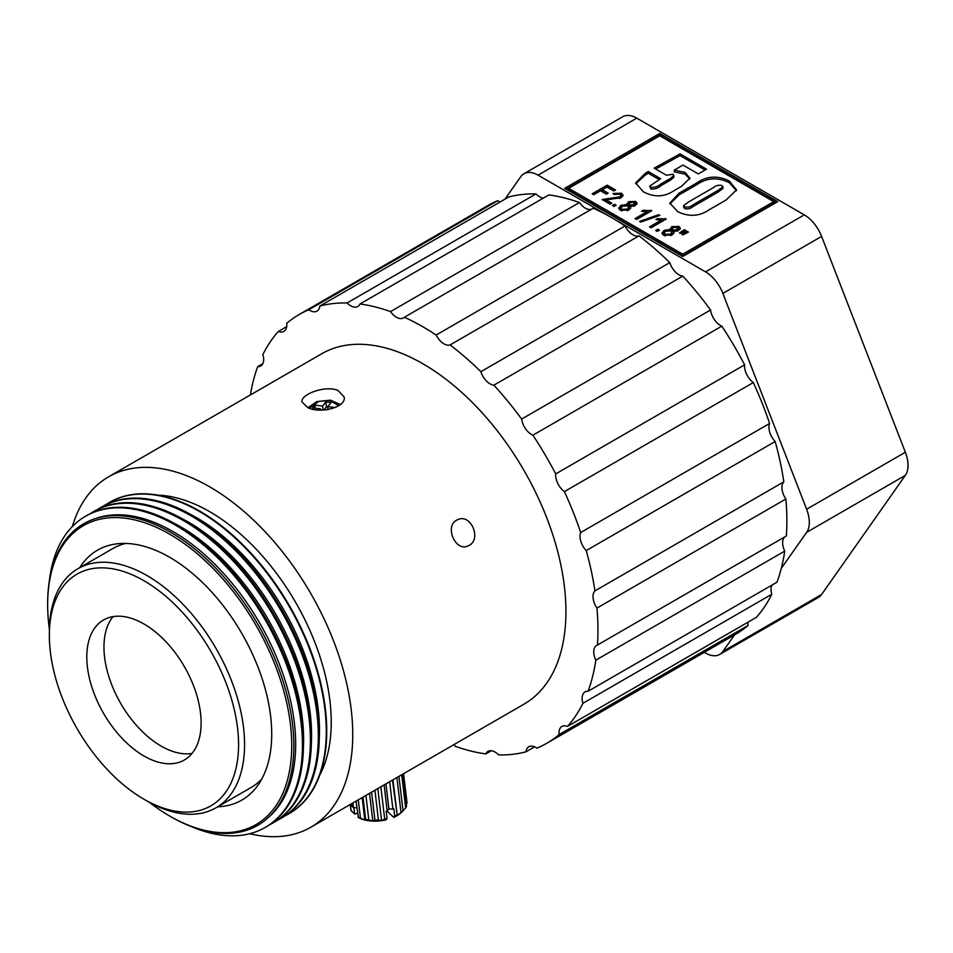 <?xml version="1.0" encoding="UTF-8"?>
<svg xmlns="http://www.w3.org/2000/svg" width="953" height="953" viewBox="0 0 953 953"><rect width="100%" height="100%" fill="white"/><g stroke="black" fill="none" stroke-linecap="round" stroke-linejoin="round"><path stroke-width="1.43" d="M734.56 634.877L722.874 651.495A28.292 16.332 60 0 1 719.694 654.437A28.292 16.332 60 0 1 705.554 653.043L704.315 652.328M612.029 217.868L705.554 271.867A28.292 16.332 60 0 1 722.874 293.417L806.619 509.247A28.292 16.332 60 0 1 806.619 532.358L781.257 568.429M504.959 199.165L520.743 176.71A28.292 16.332 60 0 1 523.912 173.768A28.292 16.332 60 0 1 538.064 175.161L611.576 217.606M719.694 654.437L818.424 597.436A28.292 16.332 -120 0 0 821.605 594.493L905.35 475.356A28.292 16.332 -120 0 0 905.35 452.246L821.605 236.415A28.292 16.332 -120 0 0 804.284 214.866L636.795 118.16A28.292 16.332 -120 0 0 622.654 116.766L523.912 173.768M682.729 256.488L564.688 188.337L659.714 133.48L777.755 201.631L682.729 256.488M659.714 133.48L659.714 135.207L566.189 189.206M776.254 202.489L659.714 135.207M773.753 203.358L682.729 255.916L568.691 190.076L568.691 188.337L659.714 135.791L773.753 201.631L773.753 203.358M682.729 255.916L682.729 254.177L568.691 188.337M773.753 201.631L682.729 254.177M696.726 182.976C706.816 175.96 717.657 175.281 729.248 180.927L736.562 189.885L726.15 199.963L709.318 209.672C699.573 216.414 689.067 217.093 677.809 211.697L669.84 203.096L679.132 193.137L696.726 182.976L696.726 184.715C706.816 177.699 717.657 177.008 729.248 182.654L736.478 190.743M680.049 153.874L706.53 169.169L698.287 173.922L682.991 165.083L674.247 170.134L685.064 172.398L689.889 178.187L681.443 186.359L674.355 190.457C664.551 197.152 654.199 197.593 643.299 191.767L635.663 182.94L645.515 173.136L648.278 171.54L660.632 178.676L649.839 186.049L650.851 187.3C654.687 187.598 657.963 186.526 660.679 184.084L670.519 178.402L673.878 175.435L672.913 174.22L666.516 175.281L654.163 168.145L680.049 153.874L680.049 155.613L705.029 170.027M682.813 234.891L681.979 234.414L686.887 231.174L688.447 232.067L682.813 234.891M680.299 233.449L679.465 232.961L684.349 229.709L685.91 230.602L680.299 233.449M627.181 205.586L628.444 201.679L635.711 201.405L637.069 203.263L635.198 205.657L630.374 206.36L630.838 207.587L628.885 209.982L620.343 210.303L618.747 208.111L620.939 205.336L627.181 204.514L626.871 203.597M614.006 206.42L612.445 205.514L614.59 204.276L616.15 205.181L614.006 206.42M606.013 199.785L611.862 203.156L610.111 204.168L602.117 199.558L619.569 196.902L620.796 195.329L619.891 194.067L614.387 194.495L613.029 193.483L621.511 193.197L623.107 195.198L621.106 197.819L606.013 199.785L606.013 201.512L610.361 204.025M593.731 194.722L592.182 193.816L607.18 185.156L615.567 189.992L613.803 191.005L606.99 187.062L602.308 189.766L608.157 193.137L606.406 194.15L600.557 190.779L593.731 194.722M651.804 210.696L636.604 219.464L635.043 218.571L646.932 211.709L641.476 211.256L643.227 210.244L651.804 210.696M640.75 222.085L639.558 221.394L658.702 214.675L659.893 215.366L640.75 222.085M666.23 219.023L651.03 227.791L649.47 226.897L661.358 220.036L655.902 219.583L657.653 218.571L666.23 219.023M657.26 231.4L655.7 230.495L657.844 229.256L659.405 230.161L657.26 231.4M670.435 230.555L671.698 226.659L678.977 226.385L680.335 228.243L678.465 230.626L673.628 231.341L674.105 232.568L672.139 234.95L663.61 235.284L662.001 233.092L664.205 230.316L670.435 229.494L670.138 228.577M729.248 180.927L729.248 182.654M669.935 203.93L679.132 194.865L696.726 184.715M655.688 169.038L680.049 155.613M670.519 178.402L670.519 180.129L673.878 177.163L673.878 175.435M650.851 187.3L650.851 189.028C654.687 189.325 657.963 188.253 660.679 185.823L670.519 180.129M649.839 186.049L650.851 189.028M648.278 171.54L648.278 173.279L659.131 179.545M645.515 173.136L645.515 174.864L648.278 173.279M635.746 183.774L645.515 174.864M685.064 172.398L685.064 174.125L689.781 179.009M674.247 170.134L674.247 171.874L685.064 174.125M684.54 234.116L684.54 232.52M686.887 231.174L686.946 232.937M685.588 233.652L686.887 232.901M682.014 232.663L682.014 231.055M684.349 229.709L684.409 231.472M683.015 232.21L684.349 231.436M620.939 205.336L620.939 207.063L622.047 206.527M618.95 208.957L620.939 207.063M630.374 206.36L630.6 208.445M635.711 201.405L635.711 203.132L636.842 204.156M628.444 201.679L628.444 203.418L629.54 202.894M634.591 202.644L635.711 203.132M627.157 204.49L628.444 203.418M613.946 206.384L614.59 204.276M621.511 193.197L621.511 194.936L622.857 196.115M620.355 194.4L621.511 194.936M620.022 198.343L620.796 195.329M619.569 196.902L619.569 198.51M603.868 200.571L606.013 200.118M593.683 194.686L607.18 186.883L607.18 185.156M602.308 189.766L602.308 191.505L606.656 194.007M607.18 186.883L614.066 190.862M650.792 210.113L650.792 211.28M646.932 212.245L649.362 212.102M643.227 210.244L643.227 211.542M646.932 211.709L646.932 213.436L636.544 219.44M658.702 215.783L658.702 214.675M665.218 218.44L665.218 219.607M661.358 220.572L663.788 220.429M657.653 218.571L657.653 219.857M661.358 220.036L661.358 221.763L650.97 227.755M657.201 231.365L657.844 229.256M664.205 230.316L664.205 232.044L665.301 231.508M662.204 233.938L664.205 232.044M673.628 231.341L673.866 233.425M678.977 226.385L678.977 228.112L680.108 229.137M671.698 226.659L671.698 228.386L672.806 227.862M677.845 227.624L678.977 228.112M670.424 229.459L671.698 228.386M722.946 186.717L722.946 188.456L718.109 192.077L692.962 206.587C690.639 208.612 687.899 209.279 684.742 208.6L683.635 207.349L683.635 205.61L688.638 201.917L713.392 187.622C715.786 185.537 718.61 184.834 721.874 185.501L722.946 186.717L718.109 190.338L692.962 204.847C690.639 206.872 687.899 207.551 684.742 206.861L683.635 205.61M634.162 204.037L633.65 206.491M630.374 207.063L628.825 205.777L628.825 204.049L629.504 206.753M627.324 210.696L627.324 209.076L621.904 209.41L621.011 208.111L622.512 206.229L627.908 205.896L628.813 208.945L627.777 210.53M621.451 210.804L621.011 208.111M677.428 229.018L676.904 231.46M673.628 232.044L672.079 230.757L672.079 229.018L673.306 227.529L677.428 227.279L678.083 229.983M670.578 235.665L670.578 234.057L665.17 234.378L664.265 233.092L665.766 231.21L671.162 230.876L672.079 233.926L671.031 235.498M664.706 235.784L664.265 233.092M684.742 208.6L684.742 206.861M633.65 206.313L633.65 204.752L629.504 205.014L630.04 202.56L634.162 202.31L634.817 205.002M634.162 202.31L633.65 204.752M621.904 209.41L621.904 210.947M628.813 207.218L627.324 209.076M676.904 231.281L676.904 229.733L672.77 229.995L672.77 231.722M677.428 227.279L676.904 229.733M672.77 229.995L672.079 229.018M665.17 234.378L665.17 235.915M672.079 232.198L670.578 234.057M125.772 543.424A138.042 79.695 -120 0 0 112.978 548.475L77.943 568.703A138.042 79.695 60 0 1 146.965 575.541A138.042 79.695 60 0 1 237.142 697.179A138.042 79.695 60 0 1 215.986 807.799A138.042 79.695 60 0 1 146.965 800.961L143.963 799.233A133.801 77.253 60 0 1 49.353 635.365A133.801 77.253 60 0 1 143.963 580.734A133.801 77.253 60 0 1 238.572 744.603A133.801 77.253 60 0 1 143.963 799.233M215.986 807.799L251.02 787.571A138.042 79.695 -120 0 0 261.789 779.018M49.353 635.365L49.353 631.899A138.042 79.695 60 0 1 77.943 568.703M143.963 755.991A80.838 46.673 60 0 1 91.143 684.742A80.838 46.673 60 0 1 103.543 619.974A80.838 46.673 60 0 1 184.382 666.647A80.838 46.673 60 0 1 184.382 759.982A80.838 46.673 60 0 1 143.963 755.991M113.05 616.615A80.826 46.673 -120 0 0 110.953 682.729A80.826 46.673 -120 0 0 161.117 746.08A80.826 46.673 -120 0 0 192.041 753.43M72.368 526.532A202.298 116.802 60 0 1 108.559 476.834A202.298 116.802 60 0 1 188.897 476.595A202.298 116.802 60 0 1 337.517 651.649A202.298 116.802 60 0 1 310.845 827.228A202.298 116.802 60 0 1 249.71 833.708M308.057 407.801L302.041 402.059C300.088 394.399 325.64 384.929 338.065 390.48L344.176 397.056C346.439 407.324 320.542 413.84 308.057 407.801M310.845 827.228L524.043 704.136A202.298 116.802 -120 0 0 550.703 528.57A202.298 116.802 -120 0 0 402.083 353.515A202.298 116.802 -120 0 0 321.745 353.754L108.559 476.834M456.642 520.159L458.345 519.385C471.33 514.06 481.599 539.279 469.067 545.438L467.375 546.212C455.129 551.299 444.586 526.163 456.642 520.159M532.894 435.199A247.566 142.938 60 0 1 555.694 473.915L744.603 364.856A247.566 142.938 -120 0 0 721.802 326.14L532.894 435.199A14.152 8.172 60 0 1 521.648 419.058L710.557 309.999A247.566 142.938 -120 0 0 682.813 276.108L493.892 385.179A247.566 142.938 60 0 1 521.648 419.058M493.892 385.179A14.152 8.172 60 0 1 480.872 371.694L669.792 262.623A247.566 142.938 -120 0 0 638.975 235.879L450.066 344.938A247.566 142.938 60 0 1 480.872 371.694M450.066 344.938A14.152 8.172 60 0 1 436.152 335.039L625.061 225.968A247.566 142.938 -120 0 0 593.29 208.183L404.382 317.254A247.566 142.938 60 0 1 436.152 335.039M404.382 317.254A14.152 8.172 60 0 1 403.488 317.921A14.152 8.172 60 0 1 390.516 311.607L579.436 202.536A247.566 142.938 -120 0 0 548.868 194.924L359.96 303.983A247.566 142.938 60 0 1 390.516 311.607M359.96 303.983A14.152 8.172 60 0 1 357.768 306.521A14.152 8.172 60 0 1 347.095 302.971L536.003 193.912A247.566 142.938 -120 0 0 508.735 196.985L319.827 306.056A247.566 142.938 60 0 1 347.095 302.971M319.827 306.056A14.152 8.172 60 0 1 316.968 311.131A14.152 8.172 60 0 1 308.843 309.749L497.752 200.678A247.566 142.938 -120 0 0 488.019 205.479L299.111 314.55A247.566 142.938 60 0 1 308.843 309.749M250.389 394.947A247.566 142.938 60 0 1 257.715 366.631A14.152 8.172 60 0 0 260.729 365.976A14.152 8.172 60 0 0 262.885 354.576A247.566 142.938 60 0 1 278.347 331.453A14.152 8.172 60 0 0 283.875 331.406A14.152 8.172 60 0 0 286.71 323.305A247.566 142.938 60 0 1 299.111 314.55M453.962 744.603A14.152 8.172 60 0 1 455.26 746.282A247.566 142.938 60 0 0 485.827 753.906A14.152 8.172 60 0 1 488.019 751.369A14.152 8.172 60 0 1 498.681 754.919A247.566 142.938 60 0 0 525.961 751.834A14.152 8.172 60 0 1 528.808 746.759A14.152 8.172 60 0 1 536.944 748.141A247.566 142.938 60 0 0 546.677 743.34L735.585 634.281A247.566 142.938 -120 0 0 747.986 625.513L559.066 734.584A247.566 142.938 60 0 1 546.677 743.34M559.066 734.584A14.152 8.172 60 0 1 561.913 726.484A14.152 8.172 60 0 1 567.428 726.436L756.337 617.365A247.566 142.938 -120 0 0 771.811 594.243L582.902 703.314A247.566 142.938 60 0 1 567.428 726.436M582.902 703.314A14.152 8.172 60 0 1 585.047 691.914A14.152 8.172 60 0 1 588.061 691.259L776.981 582.2A247.566 142.938 -120 0 0 784.736 551.096L595.828 660.167A247.566 142.938 60 0 1 588.061 691.259M595.828 660.167A14.152 8.172 60 0 1 596.661 645.395A14.152 8.172 60 0 1 597.448 645.026L786.356 535.967A247.566 142.938 -120 0 0 785.88 499.003L596.971 608.074A247.566 142.938 60 0 1 597.448 645.026M596.971 608.074A14.152 8.172 60 0 1 594.934 590.896L783.842 481.825A247.566 142.938 -120 0 0 775.158 441.513L586.238 550.584A247.566 142.938 60 0 1 594.934 590.896M586.238 550.584A14.152 8.172 60 0 1 580.687 532.524L769.595 423.466A247.566 142.938 -120 0 0 753.299 382.558L564.39 491.617A247.566 142.938 60 0 1 580.687 532.524M564.39 491.617A14.152 8.172 60 0 1 555.694 473.915M319.72 775.194A171.885 99.231 -120 0 0 307.271 624.668A171.885 99.231 -120 0 0 192.029 502.97A171.885 99.231 -120 0 0 158.043 495.167M278.347 331.453L286.686 326.653M257.715 366.631L262.802 363.689M491.307 750.738L485.827 753.906M534.633 746.83L525.961 751.834M744.603 364.856A14.152 8.172 -120 0 0 753.299 382.558M710.557 309.999A14.152 8.172 -120 0 0 721.802 326.14M669.792 262.623A14.152 8.172 -120 0 0 682.813 276.108M769.595 423.466A14.152 8.172 -120 0 0 775.158 441.513M783.842 481.825A14.152 8.172 -120 0 0 785.88 499.003M784.855 536.825A14.152 8.172 -120 0 0 784.736 551.096M771.894 585.13A14.152 8.172 -120 0 0 771.811 594.243M748.01 622.178A14.152 8.172 -120 0 0 747.986 625.513M497.752 200.678A14.152 8.172 -120 0 0 500.063 201.988M536.003 193.912A14.152 8.172 -120 0 0 543.389 198.081M579.436 202.536A14.152 8.172 -120 0 0 591.372 209.291M625.061 225.968A14.152 8.172 -120 0 0 638.975 235.879M289.295 813.528A179.664 103.734 -120 0 0 289.533 813.397A179.664 103.734 -120 0 0 313.215 657.475A179.664 103.734 -120 0 0 181.225 502.005A179.664 103.734 -120 0 0 109.869 502.207A179.664 103.734 -120 0 0 109.631 502.35M105.997 504.602A179.664 103.734 60 0 1 109.404 502.481A179.664 103.734 60 0 1 180.76 502.267A179.664 103.734 60 0 1 312.751 657.737A179.664 103.734 60 0 1 289.069 813.659A179.664 103.734 60 0 1 285.519 815.554M189.909 514.048A173.589 100.22 60 0 1 319.303 738.158M98.052 509.188A179.664 103.734 60 0 1 101.459 507.067L102.459 506.496A179.664 103.734 60 0 1 173.803 506.281A179.664 103.734 60 0 1 305.794 661.751A179.664 103.734 60 0 1 282.112 817.674L281.123 818.246A179.664 103.734 60 0 1 277.585 820.14M79.659 567.714A144.296 83.304 60 0 1 97.54 550.167A144.296 83.304 60 0 1 154.851 550A144.296 83.304 60 0 1 260.86 674.867A144.296 83.304 60 0 1 241.836 800.091A144.296 83.304 60 0 1 217.701 806.81M101.459 507.067A179.664 103.734 60 0 1 172.815 506.853A179.664 103.734 60 0 1 304.805 662.323A179.664 103.734 60 0 1 281.123 818.246M49.377 629.29A172.588 99.648 60 0 1 47.65 604.667A172.588 99.648 60 0 1 151.944 525.46A172.588 99.648 60 0 1 291.404 735.12A172.588 99.648 60 0 1 169.682 816.054A172.588 99.648 60 0 1 149.228 802.235M181.975 518.623A173.589 100.22 60 0 1 311.369 742.744M169.682 816.054L170.742 816.661A174.077 100.506 -120 0 0 188.646 825.489A174.077 100.506 -120 0 0 292.535 724.161A174.077 100.506 -120 0 0 152.837 523.554A174.077 100.506 -120 0 0 47.65 603.452L47.65 604.667M90.118 513.774A179.664 103.734 60 0 1 93.525 511.642L94.514 511.07A179.664 103.734 60 0 1 165.87 510.868A179.664 103.734 60 0 1 297.86 666.338A179.664 103.734 60 0 1 274.178 822.26L273.189 822.832A179.664 103.734 60 0 1 269.639 824.726M268.055 817.745A173.589 100.22 -120 0 0 279.67 664.908A173.589 100.22 -120 0 0 155.077 522.721A173.589 100.22 -120 0 0 95.36 518.635M93.525 511.642A179.664 103.734 60 0 1 164.881 511.439A179.664 103.734 60 0 1 296.871 666.909A179.664 103.734 60 0 1 273.189 822.832M191.1 826.454A179.664 103.734 -120 0 0 265.244 827.418A179.664 103.734 -120 0 0 288.926 671.496A179.664 103.734 -120 0 0 156.935 516.026A179.664 103.734 -120 0 0 85.579 516.228A179.664 103.734 -120 0 0 49.342 580.913M174.03 523.209A173.589 100.22 60 0 1 303.423 747.331M265.244 827.418L266.232 826.847A179.664 103.734 -120 0 0 289.915 670.912A179.664 103.734 -120 0 0 157.924 515.454A179.664 103.734 -120 0 0 86.58 515.656L85.579 516.228M319.481 410.028L320.446 408.801L312.667 407.896L314.847 405.144L322.626 406.049L325.89 401.928L331.036 402.523L327.761 406.657L335.23 407.527M327.391 409.611L325.211 409.873M328.106 409.504L327.761 406.657M327.796 406.991L326.474 406.836L325.89 401.928M323.091 410.016L322.626 406.049M326.474 406.836L323.984 409.969M315.205 408.194L314.847 405.144M320.589 410.064L320.446 408.801M354.742 813.993L351.109 810.693A28.292 13.783 173.2 0 1 350.811 809.347L350.227 804.487M351.109 810.693L350.359 804.415M353.897 807.608L354.659 814.065M351.621 803.689L351.907 806.167A28.292 13.783 -6.8 0 0 353.42 807.596L352.872 802.962M357.47 813.207L354.778 814.088M356.827 807.727L353.42 807.596M389.646 781.734L392.886 809.085A28.292 13.783 -6.8 0 0 393.792 808.716L394.673 816.078L393.732 817.364L386.978 810.979M392.886 809.085L388.907 808.93L387.204 810.932L384.119 784.927M380.855 786.809L384.69 819.056L381.593 820.664A25.469 12.401 -6.8 0 0 386.108 819.842L387.049 818.544L386.168 811.182A28.292 13.783 -6.8 0 0 387.204 810.932M384.69 819.056A28.292 13.783 -6.8 0 0 387.049 818.544M377.793 788.572L381.593 820.664A25.469 12.401 173.2 0 1 372.826 821.117A25.469 12.401 173.2 0 1 364.832 820.033A25.469 12.401 173.2 0 1 359.031 817.829L358.352 817.448M402.988 811.015L400.999 812.849A25.469 12.401 173.2 0 1 397.246 815.589A25.469 12.401 173.2 0 1 393.732 817.364M396.889 777.553L401.034 812.575L397.246 815.589L392.469 780.102M394.673 816.078A28.292 13.783 -6.8 0 0 396.627 815.184M356.041 801.128L358.435 817.483M362.986 797.125L365.63 819.425L364.832 820.033L360.448 818.139A28.292 13.783 173.2 0 1 357.947 817.15M371.599 792.146L374.922 820.092L372.826 821.117L368.835 819.866L365.928 795.421M365.63 819.425A28.292 13.783 -6.8 0 0 368.835 819.866M381.593 820.664L378.424 819.914L374.91 790.24M374.922 820.092A28.292 13.783 -6.8 0 0 378.424 819.914M401.713 774.765L405.644 807.918L402.237 811.575L403.036 810.967L398.926 776.373M402.237 811.575L403.036 810.967A28.292 13.783 -6.8 0 1 401.034 812.575M405.644 807.918A28.292 13.783 -6.8 0 0 406.538 806.167L402.738 774.17M407.038 803.034A28.292 13.783 -6.8 0 0 407.002 802.676L403.56 773.693L407.038 803.034L406.3 804.237M360.448 818.139L358.28 799.841M362.164 797.601L364.832 820.033M369.538 793.349L372.826 821.117M385.941 783.866L388.907 808.93M392.993 779.792L397.246 815.589M821.605 594.493L722.874 651.495M905.35 475.356L806.619 532.358M905.35 452.246L806.619 509.247M821.605 236.415L722.874 293.417M804.284 214.866L705.554 271.867M636.795 118.16L538.064 175.161M679.132 193.137L679.132 194.865M660.679 184.084L660.679 185.823M610.766 198.117L610.766 199.439M692.962 206.587L692.962 204.847M718.109 192.077L718.109 190.338M309.38 408.289L318.767 401.416L329.798 400.498L338.78 405.692M340.364 404.548L330.417 400.141L316.92 401.57L307.89 407.729"/></g></svg>
